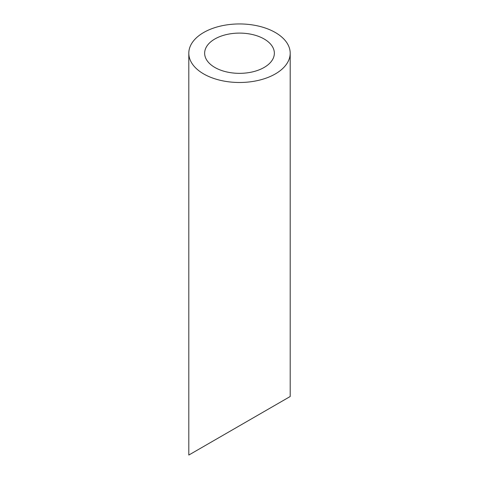 <?xml version="1.0" encoding="UTF-8"?>
<svg xmlns="http://www.w3.org/2000/svg" width="479" height="479" viewBox="0 0 479 479"><rect width="100%" height="100%" fill="white"/><g stroke="black" fill="none" stroke-linecap="round" stroke-linejoin="round"><path stroke-width="0.72" d="M214.855 67.449A34.853 20.124 0 0 0 252.84 71.814A34.853 20.124 0 0 0 274.353 53.223A34.853 20.124 0 0 0 239.5 33.099A34.853 20.124 0 0 0 204.647 53.223A34.853 20.124 0 0 0 214.855 67.449M214.855 440.009L204.647 445.901M274.353 405.653L264.145 411.551M203.653 73.916A50.696 29.273 0 0 0 258.899 80.262A50.696 29.273 0 0 0 290.196 53.223A50.696 29.273 0 0 0 239.5 23.95A50.696 29.273 0 0 0 188.804 53.223A50.696 29.273 0 0 0 203.653 73.916M290.196 53.223L290.196 396.51L188.804 455.05L188.804 53.223"/></g></svg>
